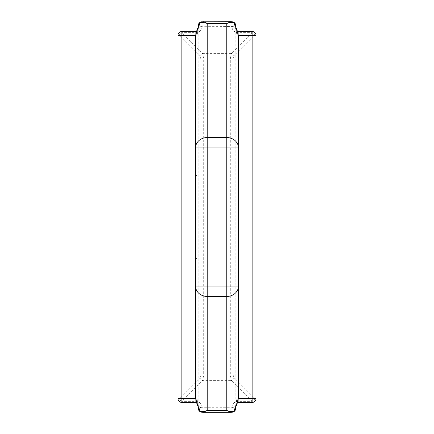 <?xml version="1.0" encoding="UTF-8"?>
<svg xmlns="http://www.w3.org/2000/svg" width="434" height="434" viewBox="0 0 434 434"><rect width="100%" height="100%" fill="white"/><g stroke="black" fill="none" stroke-linecap="round" stroke-linejoin="round"><path stroke-width="0.33" stroke-dasharray="2.17 1.63" d="M195.517 259.418L195.517 174.582L195.517 259.418L196.922 258.013L196.922 175.987L196.922 258.013L237.078 258.013L237.078 175.987L238.483 174.582L238.483 259.418L238.483 174.582M195.517 174.582L196.922 175.987L237.078 175.987L237.078 258.013L238.483 259.418M202.862 21.7L201.604 21.792M231.116 21.7L232.396 21.792M237.116 37.015L235.749 27.201L235.749 406.799L237.116 396.985L237.116 37.015L238.483 37.015L238.483 286.077M237.116 396.985L238.483 396.985M202.9 412.3L202.157 412.235L202.157 407.721L231.843 407.721L231.843 412.235L231.132 412.3M235.749 29.04A3.906 2.761 -0 0 0 231.843 26.279L231.843 21.765A3.906 3.89 -0 0 1 235.749 25.655L235.749 406.061M235.749 404.96A3.906 2.761 180 0 1 231.843 407.721L231.843 407.586A3.906 2.761 180 0 0 235.749 404.824L236.422 403.181L237.469 402.562M237.469 31.438L236.416 30.814L235.749 29.176C235.89 32.973 236.671 35.056 238.092 35.425L238.092 398.575C236.671 398.944 235.89 401.027 235.749 404.824M235.749 29.176A3.906 2.761 -0 0 0 231.843 26.414L202.157 26.279L202.157 21.765A3.906 3.89 -0 0 0 198.251 25.655M195.517 286.077L195.517 37.015L196.884 37.015L196.884 396.985L198.251 406.799A3.906 3.461 -0 0 0 198.257 406.94L198.251 27.201L196.884 37.015M202.157 412.235A3.906 3.89 -0 0 1 198.251 408.345L198.251 404.824A3.906 2.761 180 0 0 202.157 407.586L202.157 407.721A3.906 2.761 180 0 1 198.251 404.96M195.517 396.985L196.884 396.985M198.251 29.04A3.906 2.761 0 0 1 202.157 26.279L202.157 26.414A3.906 2.761 0 0 0 198.251 29.176L198.251 27.939M196.531 402.562L197.584 403.186L198.251 404.824C198.11 401.027 197.329 398.944 195.908 398.575L195.908 400.387M177.94 35.425L179.085 35.425A3.906 2.257 135 0 1 181.846 32.664L202.575 53.393L231.425 53.393L252.154 32.664A3.906 2.257 -135 0 1 254.915 35.425L234.186 56.16A3.906 2.257 45 0 0 231.425 53.393L230.28 58.921L203.72 58.921L202.575 53.393A3.906 2.257 -45 0 0 199.814 56.16L179.085 35.425L179.085 398.575L199.814 377.84A3.906 2.257 -135 0 0 202.575 380.607L203.72 375.079L230.28 375.079L231.425 380.607A3.906 2.257 135 0 0 234.186 377.84L254.915 398.575A3.906 2.257 -45 0 1 252.154 401.336L231.425 380.607L202.575 380.607L181.846 401.336A3.906 2.257 45 0 1 179.085 398.575L177.94 398.575M195.604 35.425L195.908 35.425C197.329 35.056 198.11 32.973 198.251 29.176L197.578 30.819L196.531 31.438M198.251 404.824L198.251 29.176M231.843 412.235A3.906 3.89 180 0 0 235.749 408.345M181.846 402.481L181.846 401.336L195.908 401.336C199.705 401.705 201.788 403.788 202.157 407.586M231.843 407.586C232.212 403.788 234.295 401.705 238.092 401.336L252.154 401.336L252.154 402.481M238.092 401.336L238.092 402.481M238.092 400.387L238.092 398.575L238.396 398.575M238.092 33.613L238.092 35.425L238.396 35.425M238.092 31.519L238.092 32.664C234.295 32.295 232.212 30.212 231.843 26.414M252.154 31.519L252.154 32.664L238.092 32.664M202.157 26.414C201.788 30.212 199.705 32.295 195.908 32.664L181.846 32.664L181.846 31.519M195.908 402.481L195.908 401.336M195.908 33.613L195.908 398.575L195.604 398.575M256.06 398.575L254.915 398.575L254.915 35.425L256.06 35.425M195.908 31.519L195.908 32.664M200.958 58.921L203.72 58.921L203.72 375.079L200.958 375.079L200.958 58.921L199.814 56.16M199.814 377.84L200.958 375.079M233.042 375.079L230.28 375.079L230.28 58.921L233.042 58.921L233.042 375.079L234.186 377.84M234.186 56.16L233.042 58.921"/><path stroke-width="0.65" d="M235.749 25.655A3.906 3.906 0 0 0 232.396 21.792L234.382 23.024C232.369 22.253 229.83 22.405 226.765 23.485L226.765 137.545A11.718 10.383 0 0 1 238.483 147.923L238.483 37.015C237.431 31.622 236.063 27.472 234.382 24.575L234.382 23.024A3.906 3.461 180 0 1 235.749 25.655L235.749 27.076A3.906 3.461 180 0 0 234.382 24.575M201.604 21.792L199.618 23.024A3.906 3.461 180 0 0 198.251 25.655L198.251 27.076L198.251 25.655A3.906 3.906 0 0 1 201.604 21.792L231.116 21.7M256.06 35.425L252.154 35.425L252.154 398.575L256.06 398.575L256.06 35.425A3.906 3.906 0 0 0 252.154 31.519L237.469 31.438M195.908 33.613L195.908 31.519L181.846 31.519A3.906 3.906 0 0 0 177.94 35.425L195.604 35.425M195.604 398.575L181.846 398.575L181.846 402.481C179.486 402.237 178.184 400.935 177.94 398.575L177.94 35.425M238.483 286.077L238.483 147.923L226.765 147.923L226.765 286.077L238.483 286.077L238.483 396.985L238.483 286.077A11.718 10.383 180 0 1 226.765 296.455L226.765 410.515C229.83 411.595 232.369 411.747 234.382 410.976L234.382 409.425C236.063 406.533 237.431 402.389 238.483 396.985C237.566 405.215 234.94 407.613 235.738 406.973L235.749 406.799M232.396 21.792L231.132 21.7L226.765 23.485L207.235 23.485C204.17 22.405 201.631 22.253 199.618 23.024L199.618 24.575C197.937 27.467 196.569 31.611 195.517 37.015L195.517 396.985C196.569 402.378 197.937 406.528 199.618 409.425L199.618 410.976C201.631 411.747 204.17 411.595 207.235 410.515L202.868 412.3L202.157 412.235M234.382 409.425A3.906 3.461 0 0 0 235.743 406.935L235.749 406.061M202.9 412.3L231.121 412.3L226.765 410.515L207.235 410.515L207.235 296.455L226.765 296.455L226.765 286.077L207.235 286.077L207.235 147.923L226.765 147.923L226.765 137.545L207.235 137.545L207.235 23.485C205.526 22.242 204.067 21.646 202.862 21.7L202.868 21.7M231.843 412.235L234.382 410.976A3.906 3.461 0 0 0 235.749 408.345C235.602 410.428 234.485 411.72 232.396 412.208L231.132 412.3M198.251 406.799L198.262 406.973C199.108 407.786 196.374 404.993 195.517 396.985L195.517 286.077L207.235 286.077L207.235 296.455A11.718 10.383 180 0 1 195.517 286.077M199.618 24.575A3.906 3.461 180 0 0 198.257 27.065M199.618 410.976L201.604 412.208C199.515 411.72 198.398 410.428 198.251 408.345A3.906 3.461 -0 0 0 199.618 410.976M198.251 408.356L198.251 406.924A3.906 3.461 -0 0 0 199.618 409.425M198.251 27.939L198.262 27.027C199.06 26.387 196.434 28.785 195.517 37.015M238.396 35.425L252.154 35.425L252.154 31.519M181.846 31.519L181.846 398.575L177.94 398.575M195.517 147.923A11.718 10.383 0 0 1 207.235 137.545L207.235 147.923L195.517 147.923M237.469 402.562L238.092 402.481L238.092 400.387M238.092 402.481L252.154 402.481L252.154 398.575L238.396 398.575M238.092 33.613L238.092 31.519M195.908 400.387L195.908 402.481L196.531 402.562M235.749 27.201L235.738 27.027C234.892 26.214 237.626 29.007 238.483 37.015M181.846 402.481L195.908 402.481M196.531 31.438L195.908 31.519M252.154 402.481C254.514 402.237 255.816 400.935 256.06 398.575"/></g></svg>
